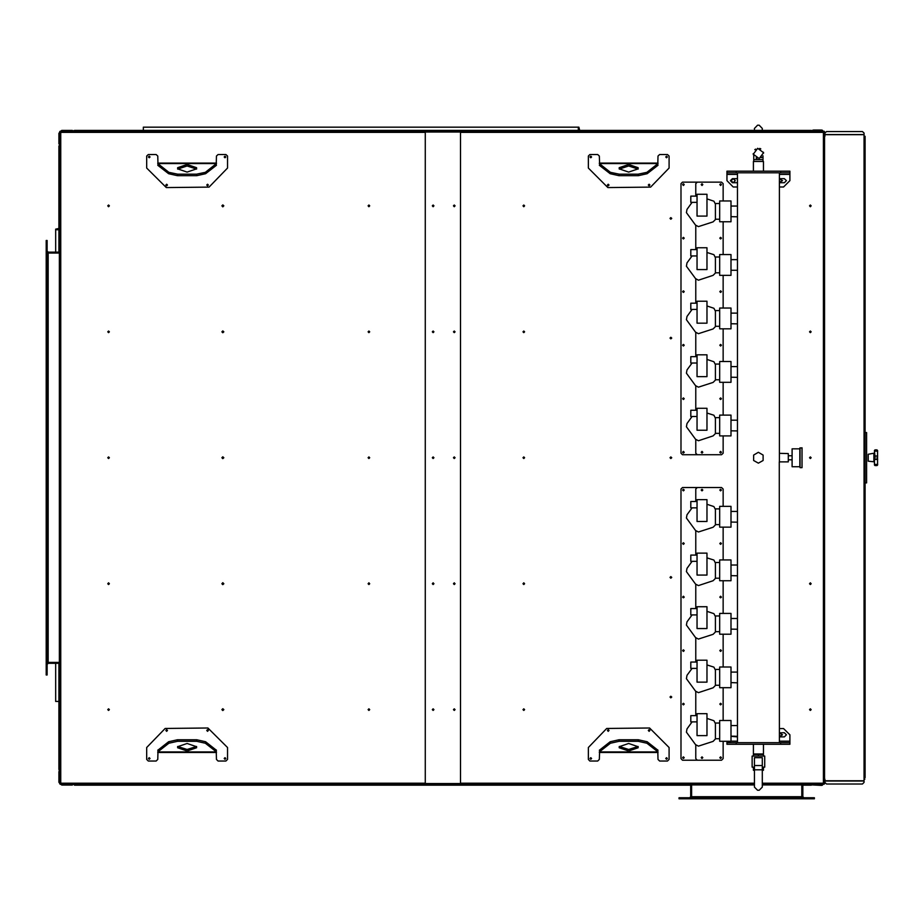 <?xml version="1.0" encoding="UTF-8"?>
<svg xmlns="http://www.w3.org/2000/svg" width="924" height="924" viewBox="0 0 924 924"><rect width="100%" height="100%" fill="white"/><g stroke="black" fill="none" stroke-linecap="round" stroke-linejoin="round"><path stroke-width="1.39" d="M47.147 662.716L48.21 662.404L47.147 662.404M47.147 252.783L48.21 253.095L47.147 253.095M874.485 464.841L874.797 465.511M877.684 459.436L874.485 459.436L877.684 459.436L874.485 459.436L874.485 456.052L877.684 456.052L876.98 457.75L877.604 459.124L877.604 450.392L877.604 465.107L877.604 459.124L874.485 459.436L874.485 464.402L877.684 464.402L877.604 464.98M876.98 449.873L875.109 449.873L876.991 449.873L877.684 451.085L874.485 451.085L875.109 457.75L874.485 459.228L874.485 456.052M873.908 453.788L873.908 461.711L868.19 461.215L868.19 454.285L874.485 453.153M801.847 784.88L801.847 798.74L679.059 798.74L679.059 797.793L682.201 797.793L682.201 798.74M691.649 784.88L691.649 798.74L691.649 797.793L682.201 797.793M789.881 172.811L789.881 171.229L736.151 171.229L736.151 172.811L789.881 172.811L789.881 180.677L783.587 186.971L779.336 186.971M736.151 172.811L726.911 172.811L726.911 180.677L733.206 186.971L737.456 186.971M726.911 742.688L726.911 744.27L780.653 744.27L780.653 742.688L726.911 742.688L726.911 741.279M780.653 742.688L789.881 742.688L789.881 734.823L783.587 728.528L779.336 728.528M753.395 171.229L753.395 161.469L763.409 161.469L763.409 171.229M763.409 744.27L763.409 754.03L753.395 754.03L753.395 744.27M779.336 462.162L779.336 453.338L788.311 453.592L788.311 461.908L779.279 461.908L779.336 742.688M697.077 721.91L690.782 721.91L690.782 715.615L697.077 715.615M731 741.279L731 720.489L731 741.279L719.669 741.279L719.669 720.489L719.669 741.279L731 741.279M697.077 668.387L690.782 668.387L690.782 662.092L697.077 662.092M731 687.745L731 666.966L731 687.745L719.669 687.745L719.669 666.966L719.669 687.745L731 687.745M799.803 448.775L792.087 448.775L792.087 466.724L799.803 466.724L799.803 448.152L802.009 447.828L802.009 467.671L800.115 467.671L800.115 447.828M697.077 614.864L690.782 614.864L690.782 608.569L697.077 608.569M731 634.222L731 613.444L731 634.222L719.669 634.222L719.669 613.444L719.669 634.222L731 634.222M697.077 561.342L690.782 561.342L690.782 555.035L697.077 555.035M731 580.699L731 559.921L731 580.699L719.669 580.699L719.669 559.921L719.669 580.699L731 580.699M697.077 507.807L690.782 507.807L690.782 501.513L697.077 501.513M731 527.177L731 506.398L731 527.177L719.669 527.177L719.669 506.398L719.669 527.177L731 527.177M754.458 767.093L752.101 767.093L752.101 756.075L764.691 756.075L764.691 767.093L762.335 767.093M697.077 416.505L690.782 416.505L690.782 410.21L697.077 410.21M731 435.862L731 415.084L731 435.862L719.669 435.862L719.669 415.084L719.669 435.862L731 435.862M697.077 362.982L690.782 362.982L690.782 356.687L697.077 356.687M731 382.34L731 361.561L731 382.34L719.669 382.34L719.669 361.561L719.669 382.34L731 382.34M697.077 309.459L690.782 309.459L690.782 303.153L697.077 303.153M731 328.817L731 308.038L731 328.817L719.669 328.817L719.669 308.038L719.669 328.817L731 328.817M697.077 255.925L690.782 255.925L690.782 249.63L697.077 249.63M731 275.294L731 254.516L731 275.294L719.669 275.294L719.669 254.516L719.669 275.294L731 275.294M697.077 202.402L690.782 202.402L690.782 196.107L697.077 196.107M731 221.772L731 200.982L731 221.772L719.669 221.772L719.669 200.982L719.669 221.772L731 221.772M820.269 784.28L822.499 784.257M425.283 132.005L425.283 130.931L460.545 130.931L460.545 784.568L425.283 784.568L425.283 132.005L460.545 132.005M73.273 131.243L60.811 131.243M59.737 132.317L59.714 144.791L58.94 143.844L58.94 133.264L59.714 132.317M73.273 784.257L60.811 784.257M59.737 783.182L59.714 770.708L58.94 771.656L58.94 782.235L59.714 783.182M812.554 131.243L822.499 131.243M820.269 784.88L818.687 784.568L820.269 784.88M674.809 784.257L674.809 784.88L673.226 784.88L754.458 784.568M865.13 240.817L865.13 366.759M59.737 685.227L59.737 683.656M59.737 231.843L59.737 230.272M824.52 136.29L824.52 779.209M864.067 134.708L824.959 134.708L824.959 133.068L826.53 131.52L862.485 131.52L864.067 133.068L864.067 136.29L865.13 136.29L865.13 777.638M864.067 780.792L864.067 782.432L862.485 783.979L826.53 783.979L824.959 782.432L824.959 780.792L864.067 780.792L864.067 779.209L864.818 779.209M865.13 137.861L865.13 136.29M753.811 161.469L753.811 159.586L762.981 159.586L762.981 155.856M873.908 461.711L874.485 462.347M779.336 182.698L784.372 182.721L786.416 180.677L784.372 178.632L779.336 178.655M737.456 178.655L732.42 178.632L730.376 180.677L732.42 182.721L737.456 182.698M779.336 736.844L784.372 736.867L786.416 734.823L784.372 732.778L779.336 732.801M753.268 154.204L757.645 148.325L763.524 152.691L759.147 158.57L753.268 154.204M670.05 577.396L670.87 578.216L671.69 577.396L670.87 576.576L670.05 577.396M670.05 697.043L670.87 697.851L671.69 697.043L670.87 696.222L670.05 697.043M731.161 180.677L733.206 182.721L735.25 180.677L733.206 178.632L731.161 180.677M523.019 583.691L523.827 584.511L524.647 583.691L523.827 582.871L523.019 583.691M523.019 331.808L523.827 332.628L524.647 331.808L523.827 330.988L523.019 331.808M523.019 205.867L523.827 206.687L524.647 205.867L523.827 205.047L523.019 205.867M523.019 457.75L523.827 458.57L524.647 457.75L523.827 456.93L523.019 457.75M523.019 709.632L523.827 710.452L524.647 709.632L523.827 708.812L523.019 709.632M809.528 709.632L810.348 710.452L811.168 709.632L810.348 708.812L809.528 709.632M809.528 583.691L810.348 584.511L811.168 583.691L810.348 582.871L809.528 583.691M809.528 331.808L810.348 332.628L811.168 331.808L810.348 330.988L809.528 331.808M809.528 205.867L810.348 206.687L811.168 205.867L810.348 205.047L809.528 205.867M809.528 457.75L810.348 458.57L811.168 457.75L810.348 456.93L809.528 457.75M670.05 457.75L670.87 458.57L671.69 457.75L670.87 456.93L670.05 457.75M670.05 338.103L670.87 338.923L671.69 338.103L670.87 337.283L670.05 338.103M670.05 218.457L670.87 219.277L671.69 218.457L670.87 217.648L670.05 218.457M223.781 331.808L222.834 330.861L221.887 331.808L222.834 332.756L223.781 331.808M223.781 205.867L222.834 204.92L221.887 205.867L222.834 206.814L223.781 205.867M369.739 583.691L368.919 582.871L368.11 583.691L368.919 584.511L369.739 583.691M369.739 331.808L368.919 330.988L368.11 331.808L368.919 332.628L369.739 331.808M369.739 205.867L368.919 205.047L368.11 205.867L368.919 206.687L369.739 205.867M369.739 457.75L368.919 456.93L368.11 457.75L368.919 458.57L369.739 457.75M369.739 709.632L368.919 708.812L368.11 709.632L368.919 710.452L369.739 709.632M109.355 709.632L108.535 708.812L107.727 709.632L108.535 710.452L109.355 709.632M109.355 583.691L108.535 582.871L107.727 583.691L108.535 584.511L109.355 583.691M109.355 331.808L108.535 330.988L107.727 331.808L108.535 332.628L109.355 331.808M109.355 205.867L108.535 205.047L107.727 205.867L108.535 206.687L109.355 205.867M109.355 457.75L108.535 456.93L107.727 457.75L108.535 458.57L109.355 457.75M223.781 457.75L222.834 456.803L221.887 457.75L222.834 458.697L223.781 457.75M223.781 583.691L222.834 582.744L221.887 583.691L222.834 584.638L223.781 583.691M223.781 709.632L222.834 708.685L221.887 709.632L222.834 710.579L223.781 709.632M453.43 331.808L454.25 332.628L455.07 331.808L454.25 330.988L453.43 331.808M453.43 205.867L454.25 206.687L455.07 205.867L454.25 205.047L453.43 205.867M453.43 457.75L454.25 458.57L455.07 457.75L454.25 456.93L453.43 457.75M453.43 583.691L454.25 584.511L455.07 583.691L454.25 582.871L453.43 583.691M453.43 709.632L454.25 710.452L455.07 709.632L454.25 708.812L453.43 709.632M432.34 205.867L433.16 206.687L433.968 205.867L433.16 205.047L432.34 205.867M432.34 331.808L433.16 332.628L433.968 331.808L433.16 330.988L432.34 331.808M432.34 457.75L433.16 458.57L433.968 457.75L433.16 456.93L432.34 457.75M432.34 583.691L433.16 584.511L433.968 583.691L433.16 582.871L432.34 583.691M432.34 709.632L433.16 710.452L433.968 709.632L433.16 708.812L432.34 709.632M177.651 168.838L187.098 172.072L196.546 168.838L196.546 167.764L187.098 164.53L177.651 167.764L177.651 168.838L177.651 167.764M196.546 746.661L187.098 743.427L177.651 746.661L177.651 747.735L187.098 750.969L196.546 747.735L196.546 746.661L196.546 747.735M619.23 168.838L628.678 172.072L638.126 168.838L638.126 167.764L628.678 164.53L619.23 167.764L619.23 168.838L619.23 167.764M638.126 746.661L628.678 743.427L619.23 746.661L619.23 747.735L628.678 750.969L638.126 747.735L638.126 746.661L638.126 747.735M666.539 157.831L667.359 157.011L666.539 156.191L665.719 157.011L666.539 157.831M590.817 157.831L591.637 157.011L590.817 156.191L589.997 157.011L590.817 157.831M649.145 185.851L649.965 185.031L649.145 184.211L648.325 185.031L649.145 185.851M608.211 185.851L609.031 185.031L608.211 184.211L607.391 185.031L608.211 185.851M224.959 157.831L225.779 157.011L224.959 156.191L224.139 157.011L224.959 157.831M149.238 157.831L150.058 157.011L149.238 156.191L148.417 157.011L149.238 157.831M207.565 185.851L208.385 185.031L207.565 184.211L206.745 185.031L207.565 185.851M166.632 185.851L167.452 185.031L166.632 184.211L165.812 185.031L166.632 185.851M149.238 757.668L148.417 758.489L149.238 759.309L150.058 758.489L149.238 757.668M224.959 757.668L224.139 758.489L224.959 759.309L225.779 758.489L224.959 757.668M166.632 729.648L165.812 730.468L166.632 731.288L167.452 730.468L166.632 729.648M207.565 729.648L206.745 730.468L207.565 731.288L208.385 730.468L207.565 729.648M590.817 757.668L589.997 758.489L590.817 759.309L591.637 758.489L590.817 757.668M666.539 757.668L665.719 758.489L666.539 759.309L667.359 758.489L666.539 757.668M608.211 729.648L607.391 730.468L608.211 731.288L609.031 730.468L608.211 729.648M649.145 729.648L648.325 730.468L649.145 731.288L649.965 730.468L649.145 729.648M682.64 650.6L683.46 651.42L684.28 650.6L683.46 649.78L682.64 650.6M682.64 597.077L683.46 597.886L684.28 597.077L683.46 596.257L682.64 597.077M682.64 757.645L683.46 758.465L684.28 757.645L683.46 756.825L682.64 757.645M682.64 704.123L683.46 704.943L684.28 704.123L683.46 703.303L682.64 704.123M682.64 543.543L683.46 544.363L684.28 543.543L683.46 542.723L682.64 543.543M682.64 490.02L683.46 490.84L684.28 490.02L683.46 489.2L682.64 490.02M702.852 490.02L702.044 489.2L701.224 490.02L702.044 490.84L702.852 490.02M702.852 757.645L702.044 756.825L701.224 757.645L702.044 758.465L702.852 757.645M721.436 597.077L720.616 596.257L719.796 597.077L720.616 597.886L721.436 597.077M721.436 650.6L720.616 649.78L719.796 650.6L720.616 651.42L721.436 650.6M721.436 490.02L720.616 489.2L719.796 490.02L720.616 490.84L721.436 490.02M721.436 543.543L720.616 542.723L719.796 543.543L720.616 544.363L721.436 543.543M721.436 704.123L720.616 703.303L719.796 704.123L720.616 704.943L721.436 704.123M721.436 757.645L720.616 756.825L719.796 757.645L720.616 758.465L721.436 757.645M702.852 184.615L702.044 183.795L701.224 184.615L702.044 185.435L702.852 184.615M702.852 452.24L702.044 451.42L701.224 452.24L702.044 453.06L702.852 452.24M721.436 291.661L720.616 290.841L719.796 291.661L720.616 292.481L721.436 291.661M721.436 345.195L720.616 344.375L719.796 345.195L720.616 346.003L721.436 345.195M721.436 184.615L720.616 183.795L719.796 184.615L720.616 185.435L721.436 184.615M721.436 238.138L720.616 237.318L719.796 238.138L720.616 238.958L721.436 238.138M721.436 398.718L720.616 397.898L719.796 398.718L720.616 399.538L721.436 398.718M721.436 452.24L720.616 451.42L719.796 452.24L720.616 453.06L721.436 452.24M682.64 345.195L683.46 346.003L684.28 345.195L683.46 344.375L682.64 345.195M682.64 291.661L683.46 292.481L684.28 291.661L683.46 290.841L682.64 291.661M682.64 452.24L683.46 453.06L684.28 452.24L683.46 451.42L682.64 452.24M682.64 398.718L683.46 399.538L684.28 398.718L683.46 397.898L682.64 398.718M682.64 238.138L683.46 238.958L684.28 238.138L683.46 237.318L682.64 238.138M682.64 184.615L683.46 185.435L684.28 184.615L683.46 183.795L682.64 184.615M579.66 130.353L578.84 127.154L143.301 127.154L143.301 130.353M578.262 127.154L578.262 130.353M58.847 228.413L55.648 229.198L55.648 252.148M55.648 663.351L55.648 701.385L58.847 701.385M55.648 229.753L58.847 229.753M762.335 130.353L762.335 128.413L759.181 125.26L757.611 125.26L754.458 128.413L754.458 130.353M47.147 251.085L48.21 252.148L59.425 252.148M47.147 664.414L48.21 663.351L59.425 663.351M46.2 671.852L47.147 671.852L47.147 674.994L46.2 674.994L46.2 240.506L47.147 240.506L47.147 243.647L46.2 243.647M59.425 253.095L48.21 253.095L48.21 662.404L59.425 662.404M47.147 671.852L47.147 243.647M876.98 465.615L875.109 465.615L877.604 464.968M875.109 449.873L874.485 450.658M865.13 432.559L866.55 432.559L866.55 482.94L865.13 482.94M801.847 797.793L814.437 797.793L814.437 798.74L801.847 798.74L801.847 797.793L691.649 797.793M690.702 784.88L690.702 796.719L689.639 797.793M802.159 797.793L801.847 796.719L691.649 796.719L691.337 797.793M802.794 784.88L802.794 796.719L803.857 797.793M811.295 798.74L811.295 797.793M731 206.075L737.491 206.075L737.456 216.805L731 216.678M731 259.598L737.491 259.598L737.456 270.328L731 270.212M731 313.121L737.491 313.121L737.456 323.862L731 323.735M731 366.643L737.491 366.643L737.456 377.385L731 377.258M731 420.177L737.491 420.177L737.456 430.907L731 430.78M731 511.48L737.491 511.48L737.456 522.21L731 522.095M731 565.003L737.491 565.003L737.456 575.744L731 575.617M731 618.526L737.491 618.526L737.456 629.267L731 629.14M731 672.06L737.491 672.06L737.456 682.79L731 682.663M731 725.583L737.491 725.583L737.456 736.312L731 736.185M737.456 172.811L737.456 205.948M737.456 216.805L737.456 259.471M737.456 270.328L737.456 312.993M737.456 323.862L737.456 366.516M737.456 377.385L737.456 420.05M737.456 430.907L737.456 511.353M737.456 522.21L737.456 564.876M737.456 575.744L737.456 618.399M737.456 629.267L737.456 671.933M737.456 682.79L737.456 725.456M737.456 736.312L737.456 742.688M779.336 172.811L779.336 453.338M736.151 171.229L726.911 171.229L726.911 172.811M731 736.301L737.456 736.844M780.653 744.27L789.881 744.27L789.881 742.688M692.018 721.91L686.936 728.897L686.428 732.154L695.483 744.629L698.429 746.13L713.085 741.36L715.419 739.027L715.419 723.619L713.917 720.674L706.999 718.422M706.999 713.721L697.077 713.721L697.077 735.608L706.999 735.608L706.999 713.721M731 720.489L719.669 720.489L731 720.489M692.018 668.387L686.936 675.375L686.428 678.632L695.483 691.106L698.429 692.607L713.085 687.837L715.419 685.504L715.419 670.085L713.917 667.151L706.999 664.899M706.999 660.198L697.077 660.198L697.077 682.085L706.999 682.085L706.999 660.198M731 666.966L719.669 666.966L731 666.966M799.803 448.152L800.115 467.671M788.311 459.794L792.087 459.794M788.311 455.705L792.087 455.705M753.672 460.475L753.672 455.024L758.396 452.298L763.12 455.024L763.12 460.475L758.396 463.201L753.672 460.475M754.793 149.723L755.601 149.087M759.817 148.464L760.775 148.845M753.372 154.712L753.222 153.684M756.987 158.431L756.017 158.039M762 157.161L761.191 157.808M763.42 152.183L763.571 153.211M692.018 614.864L686.936 621.852L686.428 625.109L695.483 637.583L698.429 639.073L713.085 634.314L715.419 631.981L715.419 616.562L713.917 613.628L706.999 611.376M706.999 606.675L697.077 606.675L697.077 628.563L706.999 628.563L706.999 606.675M731 613.444L719.669 613.444L731 613.444M692.018 561.342L686.936 568.329L686.428 571.586L695.483 584.06L698.429 585.55L713.085 580.792L715.419 578.459L715.419 563.039L713.917 560.106L706.999 557.853M706.999 553.153L697.077 553.153L697.077 575.028L706.999 575.028L706.999 553.153M731 559.921L719.669 559.921L731 559.921M692.018 507.807L686.936 514.795L686.428 518.064L695.483 530.526L698.429 532.028L713.085 527.269L715.419 524.936L715.419 509.517L713.917 506.571L706.999 504.331M706.999 499.63L697.077 499.63L697.077 521.506L706.999 521.506L706.999 499.63M731 506.398L719.669 506.398L731 506.398M762.335 770.246L763.432 770.246L763.432 767.093M754.458 770.246L753.36 770.246L753.36 767.093M757.611 790.239L759.181 790.239L762.335 787.086L762.335 769.773L754.458 769.773L754.458 787.086L757.611 790.239M762.335 765.522L762.335 757.645L754.458 757.645L754.458 765.522L762.335 765.522L762.335 769.773M754.458 765.522L754.458 769.773M753.36 756.075L753.36 754.504L763.432 754.504L763.432 756.075M758.396 754.504L758.396 756.075M692.018 416.505L686.936 423.492L686.428 426.749L695.483 439.223L698.429 440.725L713.085 435.955L715.419 433.622L715.419 418.202L713.917 415.269L706.999 413.016M706.999 408.316L697.077 408.316L697.077 430.203L706.999 430.203L706.999 408.316M731 415.084L719.669 415.084L731 415.084M692.018 362.982L686.936 369.97L686.428 373.227L695.483 385.701L698.429 387.191L713.085 382.432L715.419 380.099L715.419 364.68L713.917 361.746L706.999 359.494M706.999 354.793L697.077 354.793L697.077 376.68L706.999 376.68L706.999 354.793M731 361.561L719.669 361.561L731 361.561M692.018 309.459L686.936 316.447L686.428 319.704L695.483 332.178L698.429 333.668L713.085 328.909L715.419 326.576L715.419 311.157L713.917 308.223L706.999 305.971M706.999 301.27L697.077 301.27L697.077 323.146L706.999 323.146L706.999 301.27M731 308.038L719.669 308.038L731 308.038M692.018 255.925L686.936 262.924L686.428 266.181L695.483 278.644L698.429 280.145L713.085 275.387L715.419 273.054L715.419 257.634L713.917 254.689L706.999 252.448M706.999 247.748L697.077 247.748L697.077 269.623L706.999 269.623L706.999 247.748M731 254.516L719.669 254.516L731 254.516M692.018 202.402L686.936 209.39L686.428 212.647L695.483 225.121L698.429 226.623L713.085 221.852L715.419 219.519L715.419 204.112L713.917 201.166L706.999 198.914M706.999 194.213L697.077 194.213L697.077 216.101L706.999 216.101L706.999 194.213M731 200.982L719.669 200.982L731 200.982M779.336 736.544L782.478 734.823L779.336 733.09M731.692 736.185L734.73 736.185M779.336 182.409L782.478 180.677L779.336 178.956M658.038 163.051L599.318 163.051M599.318 752.448L658.038 752.448M762.335 783.182L823.446 783.182L824.52 783.829L823.446 783.182L823.446 132.317L824.092 131.243L823.446 132.317L824.52 131.67L823.446 132.317L460.545 132.317M824.52 783.829L824.52 131.67M824.092 131.243L460.545 131.243M823.446 783.182L824.092 784.257L823.446 783.182M460.545 784.257L754.458 784.257M762.335 784.257L824.092 784.257M824.52 782.998L824.786 779.209M822.499 784.28L822.499 785.215L821.551 785.458L812.554 784.88M157.738 752.448L216.459 752.448M216.459 163.051L157.738 163.051M425.283 132.317L60.811 132.317L59.737 131.67L60.811 132.317L60.811 783.182L60.164 784.257L60.811 783.182L59.737 783.829L60.811 783.182L425.283 783.182M59.737 131.67L59.737 783.829M60.164 784.257L425.283 784.257M60.811 132.317L60.164 131.243L60.811 132.317M425.283 131.243L60.164 131.243M73.597 130.596L73.597 131.243L74.532 130.353L811.295 130.353L812.242 131.243M59.737 145.103L58.847 146.05L58.847 252.148M59.09 770.397L59.737 770.397L58.847 769.449L58.847 663.351M60.811 131.22L61.758 130.446L72.338 130.446L73.273 131.22M60.811 784.28L61.758 785.054L72.338 785.054L73.273 784.28M824.52 132.502L824.786 136.29M822.499 131.22L822.499 130.284L821.551 130.03L813.501 130.03L812.554 130.284L812.554 131.22M674.809 784.88L754.458 784.88M762.335 784.88L818.687 784.88M762.335 784.568L818.687 784.257M74.532 785.146L690.702 785.146L74.532 785.146L73.597 784.257M812.242 784.88L802.794 785.146L811.295 785.146M59.425 231.843L59.425 683.656M864.818 137.861L864.818 777.638M824.959 780.792L824.959 779.209M824.959 134.708L824.959 136.29M177.674 169.046L187.098 166.008L196.523 169.046M157.738 163.594L168.861 172.28L177.639 174.22L177.385 175.71L196.812 175.71L196.558 174.22L205.336 172.28L216.459 163.594M177.385 175.71L168.607 173.758L168.861 172.28M157.738 165.269L168.607 173.758M205.336 172.28L205.59 173.758L216.459 165.269M205.59 173.758L196.812 175.71M177.639 174.22L196.558 174.22M157.738 163.363L216.459 163.363M196.523 746.453L187.098 749.491L177.674 746.453M216.459 751.905L205.336 743.219L196.558 741.279L196.812 739.789L177.385 739.789L177.639 741.279L168.861 743.219L157.738 751.905M196.812 739.789L205.59 741.741L205.336 743.219M216.459 750.23L205.59 741.741M168.861 743.219L168.607 741.741L157.738 750.23M168.607 741.741L177.385 739.789M196.558 741.279L177.639 741.279M216.459 752.136L157.738 752.136M619.253 169.046L628.678 166.008L638.103 169.046M599.318 163.594L610.441 172.28L619.219 174.22L618.965 175.71L638.392 175.71L638.138 174.22L646.916 172.28L658.038 163.594M618.965 175.71L610.186 173.758L610.441 172.28M599.318 165.269L610.186 173.758M646.916 172.28L647.17 173.758L658.038 165.269M647.17 173.758L638.392 175.71M619.219 174.22L638.138 174.22M599.318 163.363L658.038 163.363M638.103 746.453L628.678 749.491L619.253 746.453M658.038 751.905L646.916 743.219L638.138 741.279L638.392 739.789L618.965 739.789L619.219 741.279L610.441 743.219L599.318 751.905M638.392 739.789L647.17 741.741L646.916 743.219M658.038 750.23L647.17 741.741M610.441 743.219L610.186 741.741L599.318 750.23M610.186 741.741L618.965 739.789M638.138 741.279L619.219 741.279M658.038 752.136L599.318 752.136M599.618 165.512L599.318 156.064L597.747 154.493L589.87 154.493L588.299 156.064L588.299 168.006L607.842 187.549L650.623 187.087L669.057 168.006L669.057 156.064L667.486 154.493L659.609 154.493L658.038 156.064L657.738 165.512M158.039 165.512L157.738 156.064L156.168 154.493L148.29 154.493L146.72 156.064L146.72 168.006L166.262 187.549L209.043 187.087L227.477 168.006L227.477 156.064L225.906 154.493L218.029 154.493L216.459 156.064L216.158 165.512M216.158 749.988L216.459 759.436L218.029 761.006L225.906 761.006L227.477 759.436L227.477 747.493L207.935 727.95L165.142 728.412L146.72 747.493L146.72 759.436L148.29 761.006L156.168 761.006L157.738 759.436L158.039 749.988M657.738 749.988L658.038 759.436L659.609 761.006L667.486 761.006L669.057 759.436L669.057 747.493L649.514 727.95L606.733 728.412L588.299 747.493L588.299 759.436L589.87 761.006L597.747 761.006L599.318 759.436L599.618 749.988M706.756 487.502L682.513 487.502L680.942 489.073L680.942 758.592L682.513 760.163L706.756 760.163M695.737 530.665L695.737 555.035M695.737 584.187L695.737 608.569M695.737 637.71L695.737 662.092M695.737 691.233L695.737 715.615M723.134 506.398L723.134 489.073L721.563 487.502L697.32 487.502L695.737 489.073L695.737 501.513M695.737 744.767L695.737 758.592L697.32 760.163L721.563 760.163L723.134 758.592L723.134 741.279M723.134 720.489L723.134 687.745M723.134 666.966L723.134 634.222M723.134 613.444L723.134 580.699M723.134 559.921L723.134 527.177M695.737 225.26L695.737 249.63M695.737 278.782L695.737 303.153M695.737 332.305L695.737 356.687M695.737 385.828L695.737 410.21M723.134 200.982L723.134 183.668L721.563 182.097L697.32 182.097L695.737 183.668L695.737 196.107M695.737 439.35L695.737 453.187L697.32 454.758L721.563 454.758L723.134 453.187L723.134 435.862M723.134 415.084L723.134 382.34M723.134 361.561L723.134 328.817M723.134 308.038L723.134 275.294M723.134 254.516L723.134 221.772M706.756 182.097L682.513 182.097L680.942 183.668L680.942 453.187L682.513 454.758L706.756 454.758M726.911 174.382L737.456 174.382M779.336 174.382L789.881 174.382M780.653 171.229L780.653 172.811M789.881 741.117L779.336 741.117M737.456 741.117L731 741.117M736.151 744.27L736.151 742.688M460.545 783.182L754.458 783.182M425.283 783.494L460.545 783.494M864.067 136.29L864.067 779.209M864.067 780.976L824.959 780.976M864.067 134.523L824.959 134.523M157.738 163.548L216.459 163.548M216.459 751.951L157.738 751.951M599.318 163.548L658.038 163.548M658.038 751.951L599.318 751.951M875.109 465.615L874.485 464.991L875.109 465.615M875.051 449.884L874.485 450.438L875.051 449.884M719.669 723.018L715.118 723.018M719.669 738.761L715.419 738.761M719.669 669.484L715.118 669.484M719.669 685.227L715.419 685.227M719.669 615.962L715.118 615.962M719.669 631.704L715.419 631.704M719.669 562.439L715.118 562.439M719.669 578.181L715.419 578.181M719.669 508.916L715.118 508.916M719.669 524.659L715.419 524.659M762.981 161.469L762.981 159.586M753.811 159.586L753.811 155.856M719.669 417.602L715.118 417.602M719.669 433.344L715.419 433.344M719.669 364.079L715.118 364.079M719.669 379.822L715.419 379.822M719.669 310.556L715.118 310.556M719.669 326.299L715.419 326.299M719.669 257.034L715.118 257.034M719.669 272.776L715.419 272.776M719.669 203.511L715.118 203.511M719.669 219.254L715.419 219.254"/></g></svg>
